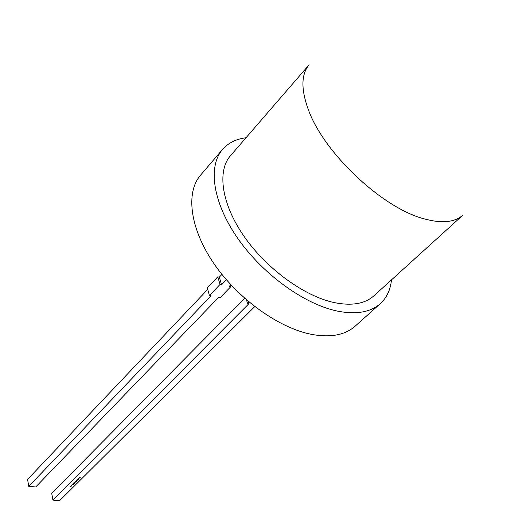<?xml version="1.0" encoding="UTF-8"?>
<svg xmlns="http://www.w3.org/2000/svg" width="527" height="527" viewBox="0 0 527 527"><rect width="100%" height="100%" fill="white"/><g stroke="black" fill="none" stroke-linecap="round" stroke-linejoin="round"><path stroke-width="0.79" d="M373.887 295.825C364.888 303.842 351.687 306.101 334.276 302.597C304.244 296.22 266.53 268.803 244.041 236.333C221.485 203.85 216.913 171.117 230.47 155.722L309.125 64.775C301.207 74.188 300.897 88.997 308.183 109.208C323.394 152.547 382.286 208.093 424.215 218.863C441.83 223.659 454.748 222.394 462.969 215.075L373.887 295.825M245.997 137.764C236.096 139.003 228.263 142.903 222.506 149.477C207.717 166.446 212.763 202.506 237.73 238.329C262.604 274.132 304.296 304.244 337.267 311.075C356.166 314.777 370.514 312.3 380.316 303.644C386.752 297.735 390.467 289.817 391.475 279.883M222.506 149.477L200.537 175.188C185.464 192.52 189.832 228.474 214.021 263.75C238.138 299.013 279.106 328.249 311.912 334.441C330.719 337.781 345.119 335.034 355.119 326.206L380.316 303.644M78.747 477.969L79.735 477.851L78.681 478.279L79.063 478.516L78.451 478.266L79.175 478.167L78.747 477.969M76.718 479.998L77.568 480.011L76.718 479.998M76.547 480.169L77.39 480.189L76.619 480.538L77.133 480.314L76.547 480.169M75.624 481.25L76.639 481.283L75.466 481.678L75.611 481.191M74.663 482.047L75.506 482.067L74.663 482.047M75.137 482.449L73.951 482.495L75.078 482.337M74.294 483.279L73.372 483.338L74.294 483.279M72.614 484.379L73.668 484.208L72.601 484.313M71.283 485.848L71.171 486.263L70.592 486.157L71.283 485.848M248.922 301.925L247.512 303.335L246.438 299.817M254.765 306.609L59.63 500.65L52.931 500.143L248.975 303.638L247.512 303.335M70.282 486.421L71.125 486.434L70.117 487.053L70.585 486.849L70.038 486.665L70.881 486.553L70.282 486.421M71.81 485.321L71.099 485.663L71.81 485.321M72.271 484.438L73.075 484.807L71.712 484.998L72.271 484.438M73.372 483.555L74.261 483.621L73.069 483.733L73.879 484.003L72.91 483.819L73.372 483.555M73.932 482.785L75.091 482.824L74.004 483.147L74.518 482.923L73.932 482.785M74.926 481.79L75.769 481.803L74.926 481.79M76.685 480.907L75.842 480.94M77.192 479.524L78.325 479.57L77.95 479.945L76.843 479.873L77.713 479.57L77.192 479.524M78.055 478.661L79.037 478.542L78.279 478.681L78.707 478.872L77.989 478.971L78.365 479.214L77.759 478.957L78.483 478.859L78.055 478.661M79.445 477.278L80.433 477.152L79.669 477.291L80.097 477.488L79.379 477.587L79.755 477.824L79.149 477.574L79.873 477.469L79.445 477.278M221.933 274.396L219.324 277.149L221.564 284.784L226.386 279.745M221.564 284.784L220.029 284.455L217.796 276.813L219.324 277.149M217.796 276.813L207.289 287.92L209.456 295.528L210.984 295.845L28.754 486.375L27.595 479.399L207.71 289.402M220.029 284.455L209.456 295.528M230.833 284.725L229.212 286.411L230.734 286.734L220.121 297.715L218.606 297.406L35.757 486.948L28.754 486.375M230.734 286.734L230.299 285.285M244.647 298.242L51.718 493.331L52.931 500.143M71.217 485.848L70.73 486.072M71.231 485.907L70.75 486.046M74.887 482.185L74.399 482.416M74.9 482.245L74.426 482.389M76.079 481.349L75.242 481.474M75.315 481.388L76.026 481.237M76.58 480.736L75.947 480.874"/></g></svg>
